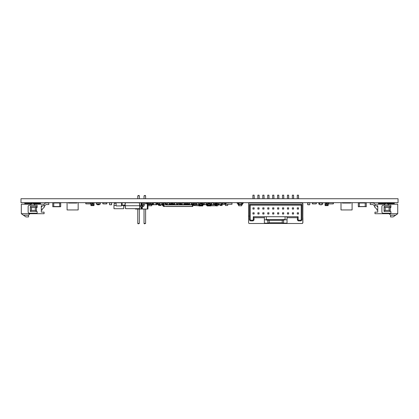 <?xml version="1.0" encoding="UTF-8"?>
<svg xmlns="http://www.w3.org/2000/svg" width="419" height="419" viewBox="0 0 419 419"><rect width="100%" height="100%" fill="white"/><g stroke="black" fill="none" stroke-linecap="round" stroke-linejoin="round"><path stroke-width="0.63" d="M90.604 202.796L89.975 202.906M90.604 203.906L89.996 203.864M86.414 202.796L85.785 202.906L85.785 203.796L86.414 203.906M86.55 203.906L85.806 203.796L85.921 202.796L90.734 202.906L90.624 203.906L86.523 203.864M319.922 202.796L319.922 204.771L321.818 204.697L321.818 202.869L319.922 202.796L321.745 202.796M319.849 202.869L319.849 204.697M321.818 202.869L321.818 204.697M319.922 204.771L321.745 204.771M151.432 203.906L151.432 204.771L155.376 204.697M152.17 203.906L152.17 204.697L151.432 204.697M152.464 202.869L152.783 204.771M154.632 204.697L156.722 204.771L156.722 202.796L152.464 202.796L152.464 203.906L150.494 203.906L152.464 203.796M152.746 202.796L152.783 204.153M231.393 202.796L230.335 202.796M231.393 204.278L225.899 204.278M226.59 202.796L225.532 202.796M226.59 204.278L225.532 204.278M206.604 204.771L206.604 205.509L206.923 205.509M208.405 204.027L207.913 204.027M114.235 208.709L123.427 208.709M116.105 205.41L113.973 205.41L113.973 208.709L123.684 208.709L123.684 205.41L121.552 205.41M113.973 205.41L114.314 203.236L116.105 203.236M121.552 203.236L122.107 203.236M123.636 205.09L123.684 205.41M114.314 203.236L114.314 202.796L125.506 202.796L124.941 205.09L125.26 202.796M116.105 202.796L116.105 205.912L121.552 205.912L121.552 202.796M173.644 203.906L173.644 204.771L177.588 204.771L177.588 203.906M174.383 203.906L174.383 204.697L173.644 204.697M174.802 202.869L176.551 202.869M176.849 203.906L176.849 204.697L177.588 204.697M231.765 202.796L230.707 202.796M231.765 204.278L231.372 204.278M226.957 202.796L225.899 202.796M147.944 202.906L150.494 202.906L150.494 203.796L148.944 203.796L150.494 203.906M152.464 202.906L150.494 202.906L152.464 202.796M179.447 203.042L179.746 202.796L176.54 202.869M312.49 202.796L313.119 202.906M312.49 203.906L315.586 203.906M315.696 202.796L316.324 202.906L316.324 203.796L315.696 203.906M238.757 203.042L238.678 204.215L238.605 203.042L241.574 203.042L241.894 204.582L241.8 203.042L241.941 204.582A0.618 0.618 0 0 0 242.559 203.969L242.805 203.168M238.442 204.205L238.442 204.582L238.678 204.215L241.658 204.215L241.716 205.755L241.878 204.582M241.574 203.042L241.894 204.215L242.14 203.414A0.618 0.618 0 0 1 242.753 202.796L243.245 202.796L243.245 203.168L242.507 203.414L242.507 203.969A0.618 0.618 0 0 1 241.894 204.582M238.678 204.582L241.658 204.582M241.627 204.582L241.716 205.755M238.71 204.582L238.788 205.755L241.543 205.755M238.196 203.414L238.196 203.969L238.196 203.414A0.618 0.618 0 0 0 237.578 202.796L237.086 202.796L237.086 203.168L237.824 203.414L237.824 203.969A0.618 0.618 0 0 0 238.442 204.582L238.584 203.042M237.578 203.168L237.824 203.969M241.831 204.582L241.663 205.755M238.505 204.582L238.788 205.755M182.333 202.869L183.936 202.796L182.506 202.796L183.936 202.796L183.936 203.906L185.905 203.906L185.905 204.891L192.929 204.891L193.667 204.399L193.667 203.906L193.421 204.645M220.033 204.697L220.033 205.509L220.012 204.697M218.828 203.906L218.828 204.697L222.028 204.771L222.007 205.509L220.033 205.509M220.033 202.869L220.897 202.796L220.897 203.906L222.866 203.796L220.897 203.796M157.764 203.906L158.01 202.906L157.764 203.906L157.172 203.906L157.172 202.796L156.722 202.796M157.172 202.906L157.764 202.906L157.172 202.796M157.172 203.796L159.979 203.796L159.979 202.906L157.764 202.796M152.783 202.869L153.522 202.869L153.522 204.697L152.783 204.697L152.783 202.796M155.983 202.796L153.522 202.796M156.722 202.869L155.983 202.869L155.983 204.697L156.722 204.697M227.774 204.278L227.674 205.509L225.453 205.509L225.333 203.953L224.594 203.953L224.594 202.869L225.333 202.869M228.538 202.943L227.234 202.869M225.375 202.869L224.778 202.796M225.333 203.953L224.778 204.027M227.795 202.869L228.35 202.796M358.313 202.896L359.298 202.896L359.298 206.74L358.313 206.74L358.313 202.796L359.376 202.896M359.298 202.796L366.274 202.796L366.274 206.74L365.216 206.64L366.201 206.74M144.277 204.823L144.335 204.42A0.738 0.738 0 0 1 145.068 203.781L146.75 203.781L146.75 202.796L145.068 202.796A1.723 1.723 0 0 0 143.361 204.283L143.246 205.095A0.738 0.738 0 0 1 142.512 205.729L142.512 206.714A1.723 1.723 0 0 0 144.22 205.231L144.277 204.823L143.303 204.687M142.512 205.729L139.731 205.729L139.318 202.796L139.972 205.729L139.344 208.662L125.658 208.662L124.941 205.09L122.107 205.09L122.107 202.796M139.59 208.453L139.731 205.729L123.684 205.755M139.318 202.796L125.506 202.796M125.187 205.048L125.412 208.453M139.972 205.729L139.836 206.714L142.512 206.714M144.335 204.42A0.738 0.738 0 0 1 145.068 203.781M146.75 202.796L145.068 202.796M111.533 204.697L111.533 202.869L111.533 204.697L109.637 204.771L111.459 204.771M111.459 202.796L109.637 202.796L111.533 202.869M109.637 202.796L109.637 204.771M109.563 202.869L109.563 204.697M52.763 206.64L52.763 202.796L53.747 202.796L53.747 206.74L52.763 206.74L60.65 206.74L60.65 202.796L59.66 202.796L59.66 206.64L60.65 206.74M52.763 202.896L60.697 202.896L60.697 206.64M198.669 202.796L200.643 202.796L200.643 203.906L198.669 203.906L198.423 202.854M174.891 202.869L175.482 202.869M172.083 203.042L171.612 202.796L172.35 202.859M168.658 202.869L167.914 202.796L168.391 202.995M203.241 203.906L202.985 204.771L204.608 204.697M96.354 202.796L100.298 202.796L100.298 204.153L96.281 204.153L96.281 202.796L96.354 204.153M193.295 203.906L194.997 203.906L194.997 202.906L193.295 202.906L193.295 203.906L191.326 203.906L191.326 202.796L189.65 202.796L189.65 203.906L186.052 203.906L186.052 202.796L183.936 202.796M191.326 202.906L193.295 202.906L191.326 202.796M201.502 203.906L201.995 203.906M179.746 202.796L182.333 202.796M222.028 204.027L222.007 205.509M222.08 203.906L222.08 205.509M287.046 219.802L285.077 219.802L285.077 216.723L287.046 216.723L287.046 223.495L302.078 223.495A0.738 0.738 0 0 0 302.817 222.756L302.817 203.781A0.738 0.738 0 0 0 302.078 203.042L249.342 203.042A0.738 0.738 0 0 0 248.603 203.781L248.619 203.644M287.046 223.495L249.342 223.495A0.738 0.738 0 0 1 248.603 222.756L248.603 203.781M264.373 217.707L254.024 217.707L254.024 219.556A1.357 1.357 0 0 1 252.673 220.907L250.824 220.907A1.357 1.357 0 0 1 249.467 219.556L249.467 204.399L301.958 204.399L301.958 219.556A1.357 1.357 0 0 1 300.601 220.907L298.752 220.907A1.357 1.357 0 0 1 297.396 219.556L297.396 217.707L287.046 217.707M254.024 217.707L253.286 216.723L266.348 216.723L266.348 220.033L269.181 220.315L269.181 222.756L282.244 222.756L283.595 223.128L283.595 220.033L285.077 219.802M264.373 223.495L264.373 216.723M264.373 219.802L266.348 219.802M287.046 216.723L298.134 216.723L297.396 217.707M285.077 216.723L266.348 216.723M253.286 216.969L253.286 219.556A0.618 0.618 0 0 1 252.673 220.169L250.824 220.169A0.618 0.618 0 0 1 250.206 219.556L250.206 205.137L301.214 205.137L301.958 204.399M249.467 204.399L250.206 205.137M301.214 205.137L301.214 219.556A0.618 0.618 0 0 1 300.601 220.169L298.752 220.169A0.618 0.618 0 0 1 298.134 219.556L298.134 216.969M269.181 222.756L267.825 223.128L264.373 223.128M287.046 223.128L283.595 223.128M267.825 223.128L267.825 220.033M282.244 222.756L282.244 220.315L283.595 220.033M282.244 220.315L269.181 220.315M266.348 219.577L285.077 219.577M254.15 209.081L254.15 207.85L252.919 207.85L252.919 209.081L254.15 209.081M254.15 214.009L254.15 212.779L252.919 212.779L252.919 214.009L254.15 214.009M254.15 203.042L254.15 202.676M254.15 198.732L254.15 195.16L252.919 195.16L252.919 198.732M300.601 220.907L300.601 220.169A0.618 0.618 0 0 0 301.214 219.556L301.958 219.556M297.396 219.556L298.134 219.556A0.618 0.618 0 0 0 298.752 220.169L298.752 220.907M252.673 220.907L252.673 220.169A0.618 0.618 0 0 0 253.286 219.556L254.024 219.556M249.467 219.556L250.206 219.556A0.618 0.618 0 0 0 250.824 220.169L250.824 220.907M252.919 203.042L252.919 202.676M259.078 209.081L259.078 207.85L257.847 207.85L257.847 209.081L259.078 209.081M259.078 214.009L259.078 212.779L257.847 212.779L257.847 214.009L259.078 214.009M259.078 203.042L259.078 202.676M259.078 198.732L259.078 195.16L257.847 195.16L257.847 198.732M257.847 203.042L257.847 202.676M264.007 209.081L264.007 207.85L262.776 207.85L262.776 209.081L264.007 209.081M264.007 214.009L264.007 212.779L262.776 212.779L262.776 214.009L264.007 214.009M264.007 203.042L264.007 202.676M264.007 198.732L264.007 195.16L262.776 195.16L262.776 198.732M262.776 203.042L262.776 202.676M268.935 209.081L268.935 207.85L267.704 207.85L267.704 209.081L268.935 209.081M268.935 214.009L268.935 212.779L267.704 212.779L267.704 214.009L268.935 214.009M268.935 203.042L268.935 202.676M268.935 198.732L268.935 195.16L267.704 195.16L267.704 198.732M267.704 203.042L267.704 202.676M273.864 209.081L273.864 207.85L272.633 207.85L272.633 209.081L273.864 209.081M273.864 214.009L273.864 212.779L272.633 212.779L272.633 214.009L273.864 214.009M273.864 203.042L273.864 202.676M273.864 198.732L273.864 195.16L272.633 195.16L272.633 198.732M272.633 203.042L272.633 202.676M278.792 209.081L278.792 207.85L277.561 207.85L277.561 209.081L278.792 209.081M278.792 214.009L278.792 212.779L277.561 212.779L277.561 214.009L278.792 214.009M278.792 203.042L278.792 202.676M278.792 198.732L278.792 195.16L277.561 195.16L277.561 198.732M277.561 203.042L277.561 202.676M283.721 209.081L283.721 207.85L282.49 207.85L282.49 209.081L283.721 209.081M283.721 214.009L283.721 212.779L282.49 212.779L282.49 214.009L283.721 214.009M283.721 203.042L283.721 202.676M283.721 198.732L283.721 195.16L282.49 195.16L282.49 198.732M282.49 203.042L282.49 202.676M288.649 209.081L288.649 207.85L287.418 207.85L287.418 209.081L288.649 209.081M288.649 214.009L288.649 212.779L287.418 212.779L287.418 214.009L288.649 214.009M288.649 203.042L288.649 202.676M288.649 198.732L288.649 195.16L287.418 195.16L287.418 198.732M287.418 203.042L287.418 202.676M293.578 209.081L293.578 207.85L292.347 207.85L292.347 209.081L293.578 209.081M293.578 214.009L293.578 212.779L292.347 212.779L292.347 214.009L293.578 214.009M293.578 203.042L293.578 202.676M293.578 198.732L293.578 195.16L292.347 195.16L292.347 198.732M292.347 203.042L292.347 202.676M298.506 209.081L298.506 207.85L297.275 207.85L297.275 209.081L298.506 209.081M298.506 214.009L298.506 212.779L297.275 212.779L297.275 214.009L298.506 214.009M298.506 203.042L298.506 202.676M298.506 198.732L298.506 195.16L297.275 195.16L297.275 198.732M297.275 203.042L297.275 202.676M185.905 202.796L185.905 203.906M195.835 203.906L195.835 204.771L196.673 204.697M196.574 203.906L196.574 204.697L199.041 204.771L199.879 204.771L199.879 203.906M191.326 203.796L196.972 203.796L196.972 202.906L193.295 202.796M78.17 203.042L78.17 209.945L67.082 209.945L67.082 203.042M76.787 203.042L68.459 203.042M34.279 204.2L44.089 204.2L44.089 205.781L41.303 205.781L41.303 212.134L44.089 212.134L44.089 213.716L21.322 213.716L21.322 204.2L31.027 204.2M41.303 212.134L43.178 212.134M41.303 205.781L42.497 205.781L41.303 206.97L42.497 205.781M44.639 203.639L44.074 204.2L44.639 203.639A2.367 2.367 0 0 1 46.31 202.943L48.819 202.943L48.819 204.524L46.31 204.524A0.791 0.791 0 0 0 45.755 204.755L44.618 205.886A0.618 0.618 0 0 0 44.618 206.756L42.324 209.091A0.618 0.618 0 0 0 42.141 209.526L42.141 210.055L41.303 210.055M21.322 213.716L23.433 215.193L21.322 213.716M25.894 216.916L23.433 215.193L28.445 215.193A1.477 1.477 0 0 0 28.45 215.319L28.592 216.916L25.894 216.916M29.414 213.805L29.922 213.716L28.445 215.193M46.31 204.524A0.791 0.791 0 0 0 45.755 204.755M42.324 209.091A0.618 0.618 0 0 0 42.141 209.526M31.027 203.084L34.279 203.084L34.279 203.974L31.645 203.99L31.027 203.974L31.027 202.943L24.768 202.943L24.768 203.707L31.027 203.707M31.011 204.797L31.027 203.833M34.279 203.084L40.538 202.943L40.538 204.2M34.279 204.645L34.897 205.263L34.279 204.645L34.279 203.833M36.474 210.956L36.982 211.464A0.618 0.618 0 0 1 37.165 211.899L37.165 212.899A0.319 0.319 0 0 1 36.846 213.219L29.377 213.219A1.231 1.231 0 0 1 28.146 211.988L28.146 206.494A1.231 1.231 0 0 1 29.377 205.263L36.846 205.263A0.319 0.319 0 0 1 37.165 205.582L37.165 207.112A0.618 0.618 0 0 1 36.547 207.724L36.474 207.724M31.027 204.645L30.414 205.263M30.315 206.494L30.315 211.422L36.474 211.422L36.474 206.494L30.315 206.494L31.425 207.604L31.425 210.312L35.364 210.312L35.364 207.604L36.474 206.494M35.364 207.604L31.425 207.604M36.474 211.422L35.364 210.312M30.315 211.422L31.425 210.312M24.768 204.2L24.768 203.707M188.54 203.906L188.54 204.771L192.483 204.771L192.483 203.906M189.283 203.906L189.283 204.697L188.54 204.697M189.65 202.869L191.326 202.869M191.745 203.906L191.745 204.697L192.483 204.697M321.818 202.932L318.838 202.796L318.838 204.153L319.849 204.153M322.829 202.932L322.782 204.153L322.782 202.796M321.818 204.153L322.782 204.153M92.117 203.933L90.886 203.933L90.954 205.142L94.018 205.142L93.982 205.609L90.944 205.609L90.834 204.304L94.086 204.304L94.018 205.142M90.954 205.142L90.991 205.609M92.856 203.933L94.086 203.933L94.086 204.304M90.834 204.304L90.991 202.922L92.117 202.922M94.086 203.933L93.982 202.922L92.856 202.922M92.856 203.168L92.856 202.796L92.117 202.796L92.117 203.168L92.856 203.168L92.856 204.304M92.117 203.168L92.117 204.304M203.98 203.906L203.98 204.771L204.535 204.771M164.07 203.042L160.891 202.869M164.704 203.042L164.07 202.796M151.044 204.278L151.432 204.582M151.846 204.582L151.678 205.755L147.944 205.755M148.703 202.869L139.558 202.796M151.641 204.582L151.558 205.755M150.248 204.582L151.044 204.582M166.191 203.906L166.191 204.891L186.397 204.891L186.397 203.906M166.683 204.771L163.787 204.891L166.191 204.645M163.729 203.042L165.034 203.042M192.483 204.53L192.929 204.645L192.771 203.906M187.628 204.645L188.367 204.645M186.397 204.645L187.136 204.645M185.167 204.645L185.905 204.645M180.238 204.645L180.977 204.645M179.447 204.645L179.746 204.645M172.843 204.645L173.586 204.645M171.612 204.645L172.35 204.645M170.381 204.645L171.12 204.645M163.96 203.042L163.787 204.645L163.358 204.645L163.787 204.891M163.515 203.906L163.358 204.645L162.865 204.645M192.405 204.891L192.232 206.494M164.038 206.394L192.242 206.394M163.881 204.891L164.049 206.494M167.422 204.697L167.914 204.697M190.095 204.697L189.603 204.697M188.864 204.771L188.367 204.891L188.54 204.399M165.034 202.906L165.453 202.796L165.034 202.906L165.034 203.906L165.453 203.906L165.453 202.906L167.914 202.869M188.367 203.906L188.367 204.399M168.658 204.697L169.15 204.697M187.628 203.906L187.628 204.891L187.136 204.891L187.136 204.399L187.628 204.399M187.136 203.906L187.136 204.399M169.889 204.771L170.381 204.891L170.381 203.906M171.12 203.906L171.12 204.891L171.612 204.891L171.612 203.042L171.245 203.042M185.167 203.906L185.167 204.891L184.674 204.771M172.832 203.042L172.35 203.042L172.35 204.891L172.843 204.891L172.843 203.906L174.802 203.906L174.802 202.796L172.35 202.796M183.936 204.771L183.443 204.771M173.586 203.906L173.586 204.891L174.079 204.771M182.7 204.771L182.207 204.697M174.817 204.697L175.31 204.697M181.469 204.771L180.977 204.891L181.149 204.399M180.977 203.906L180.977 204.399M176.048 204.697L176.54 204.697M179.746 204.399L179.746 203.042L180.238 203.042L180.238 204.891L179.746 204.891L179.746 204.399L180.238 204.399M177.279 204.771L177.771 204.771M179.007 204.771L178.515 204.771M192.745 204.891L192.405 206.494M191.808 206.399L192.86 206.399M164.038 206.399L192.195 206.494L166.223 206.494M163.426 206.399L164.478 206.399M163.541 204.891L163.881 206.494M168.658 202.796L169.098 202.796L169.098 203.906L171.072 203.796L169.098 203.796M171.072 203.906L171.245 202.796L171.612 202.796M176.048 202.796L176.54 202.796M162.541 204.771A0.492 0.492 0 0 0 162.865 204.891L163.358 204.891M191.724 206.494L192.771 206.494M163.51 206.494L164.562 206.494M164.992 206.494L164.091 206.494M193.913 204.399L193.913 203.906L193.913 204.399A0.492 0.492 0 0 1 193.421 204.891L192.929 204.891M217.252 202.906L217.252 203.906L219.221 203.906L219.221 202.796L217.005 202.796L219.221 202.906M219.87 202.869L219.221 202.796M158.848 203.906L158.848 204.771L162.792 204.771L162.792 203.906M159.587 203.906L159.587 204.697L158.701 204.697L158.749 205.509L160.969 205.509L161.032 204.697M159.979 202.869L161.755 202.869M162.053 203.906L162.053 204.697L162.792 204.697M181.149 203.906L181.149 204.771L185.093 204.771L185.093 203.906M181.888 203.906L181.888 204.697L181.149 204.697M182.234 202.869L183.936 202.869M184.355 203.906L184.355 204.697L185.093 204.697M210.668 203.906L210.668 204.771L214.612 204.771L214.612 203.906M211.412 203.906L211.412 204.697L210.668 204.697M211.778 202.869L213.481 202.869M213.873 203.906L213.873 204.697L214.612 204.697M196.972 202.906L194.997 202.796M194.997 203.906L196.972 203.796M172.832 202.796L172.832 203.906M328.585 202.796L329.214 202.906M328.585 203.906L333.168 203.906L333.168 202.796L328.459 202.796L328.349 203.796L329.088 203.906M332.775 202.796L333.404 202.906L333.404 203.796L332.775 203.906M171.245 202.906L171.245 203.796M169.098 202.906L171.072 202.906L169.098 202.796M326.254 203.933L325.024 203.933L325.092 205.142L328.156 205.142L328.119 205.609L325.128 205.609L325.092 205.142M325.024 204.304L328.224 204.304L328.156 205.142M326.993 203.933L328.224 203.933L328.119 205.609M325.024 203.933L325.128 202.922L326.254 202.922M328.302 204.304L328.119 202.922L326.993 202.922M327.066 202.922L326.254 202.796L326.254 203.168L326.993 203.168L326.993 204.304M326.993 202.796L326.993 203.168M326.254 203.168L326.254 204.304M195.835 204.697L196.574 204.771M196.972 202.869L198.669 202.869M199.041 203.906L199.041 204.697L199.779 204.697L199.779 205.127M199.779 203.906L199.879 204.697M187.681 203.906L187.681 202.796L186.052 202.796M99.287 204.697L99.287 204.153L99.214 204.771L97.391 204.771L99.214 204.771M97.318 204.697L97.318 204.153L97.391 204.771M315.533 203.906L316.277 203.796L316.162 202.796L312.443 202.796L312.333 203.796L313.072 203.906M159.979 202.906L158.01 202.796M158.01 203.906L159.979 203.796M159.979 202.833L160.54 202.869M242.114 203.414L241.962 204.194L242.114 203.414A0.618 0.618 0 0 1 242.732 202.796L243.224 202.796M237.086 202.796L237.086 203.168M237.803 203.969L237.557 203.168L237.803 203.969A0.618 0.618 0 0 0 238.416 204.582M238.479 204.582L238.668 205.755M194.516 204.771L194.458 205.509L192.614 205.509M150.248 203.906L150.248 204.771L147.944 204.697M243.245 202.796L243.245 203.168M238.243 203.414L238.243 203.969L238.243 203.414A0.618 0.618 0 0 0 237.631 202.796L237.138 202.796M166.291 203.906L166.291 204.771L170.234 204.771L170.234 203.906M167.029 203.906L167.029 204.697L166.291 204.697M167.422 202.869L169.098 202.869M169.491 203.906L169.491 204.697L170.234 204.697M229.277 202.943L220.897 202.796M216.953 204.173L218.09 204.278M225.359 204.278L222.201 204.278M231.372 202.796L230.162 202.943M226.564 202.796L225.359 202.943L225.359 204.126L226.564 204.278M157.963 203.906L157.963 204.771L158.701 204.771M158.701 203.906L158.701 204.697L157.963 204.697M161.163 204.697L161.902 204.697M206.028 202.796L207.997 202.796L207.997 203.906L206.028 203.906L206.028 202.796L204.352 202.796L204.352 203.906L202.377 203.796L204.352 203.796M222.107 203.906L222.107 205.509M199.952 203.906L200.272 204.278M209.809 202.906L211.778 202.906L211.778 203.906L209.809 203.906L209.809 202.796L208.578 202.796M202.377 203.796L202.377 202.796L202.005 202.796L204.352 202.796M201.995 204.278L201.502 204.278M384.778 204.2L374.974 204.2L374.974 205.781L377.755 205.781L377.755 212.134L374.974 212.134L374.974 213.716L397.741 213.716L397.741 204.2L388.031 204.2M377.755 212.134L375.885 212.134M377.755 205.781L376.566 205.781L377.755 206.97L376.566 205.781M374.424 203.639L374.989 204.2L374.424 203.639A2.367 2.367 0 0 0 372.753 202.943L370.239 202.943L370.239 204.524L372.753 204.524A0.791 0.791 0 0 1 373.308 204.755L374.439 205.886A0.618 0.618 0 0 1 374.439 206.756L376.739 209.091A0.618 0.618 0 0 1 376.917 209.526L376.917 210.055L377.755 210.055M393.169 216.916L397.741 213.716L395.63 215.193L390.618 215.193A1.477 1.477 0 0 1 390.613 215.319L390.471 216.916L393.169 216.916M390.618 215.193L389.141 213.716L389.654 213.805M376.739 209.091A0.618 0.618 0 0 1 376.917 209.526M372.753 204.524A0.791 0.791 0 0 1 373.308 204.755M378.519 204.2L378.519 202.943L388.031 202.943L388.031 204.645L388.649 205.263L390.597 205.263A0.319 0.319 0 0 1 390.917 205.582L390.917 207.112A0.618 0.618 0 0 1 390.299 207.724L390.225 207.724M390.225 210.956L390.733 211.464A0.618 0.618 0 0 1 390.917 211.899L390.917 212.899A0.319 0.319 0 0 1 390.597 213.219L383.128 213.219A1.231 1.231 0 0 1 381.898 211.988L381.898 206.494A1.231 1.231 0 0 1 383.128 205.263L384.165 205.263L384.778 204.645L384.778 203.084L388.031 203.084M384.165 205.263L388.649 205.263L388.031 204.645M388.031 203.974L384.778 203.974M388.031 203.707L394.289 203.707L394.289 202.943L384.778 203.084M384.066 206.494L384.066 211.422L390.225 211.422L390.225 206.494L384.066 206.494L385.176 207.604L385.176 210.312L389.115 210.312L389.115 207.604L390.225 206.494M389.115 207.604L385.176 207.604M390.225 211.422L389.115 210.312M384.066 211.422L385.176 210.312M394.289 203.707L394.289 204.2M135.426 208.662L135.426 209.055L147.944 209.055L147.944 202.796M136.049 208.662L136.049 209.055M141.056 202.796L141.056 205.729M141.056 206.714L141.056 209.055M141.685 202.796L141.685 205.729M141.685 206.714L141.685 209.055M142.308 202.796L142.308 205.729M142.308 206.714L142.308 209.055M147.32 202.796L147.32 209.055M137.767 198.732L137.767 195.799L139.344 195.799L139.344 198.732M144.026 198.732L144.026 195.799L145.603 195.799L145.603 198.732M139.344 209.055L139.344 223.447L137.767 223.447L138.16 223.84L139.344 223.447M137.767 209.055L137.767 223.447M145.603 209.055L145.603 223.447L144.026 223.447L144.419 223.84L145.603 223.447M144.026 209.055L144.026 223.447M139.344 195.799L138.951 195.406L137.767 195.799M145.603 195.799L145.21 195.406L144.026 195.799M218.09 203.906L218.09 204.771L218.828 204.771L218.09 204.697M219.221 202.869L220.897 202.869M221.29 203.906L221.29 204.697L222.028 204.771M222.028 203.906L222.028 204.697M150.075 203.906L150.075 204.771M149.337 203.906L149.337 204.697L150.149 204.771M148.944 202.869L147.944 202.869M243.298 202.796L243.298 203.168M242.826 203.168L242.58 203.969A0.618 0.618 0 0 1 241.967 204.582M238.27 203.414L238.27 203.969L238.27 203.414A0.618 0.618 0 0 0 237.652 202.796L237.159 202.796M90.991 202.922L90.834 203.933M162.792 204.215L163.242 204.215M162.792 204.582L163.368 204.582M163.242 203.906L163.242 204.582M162.441 204.582L162.603 205.755L163.724 205.755M162.645 204.582L162.724 205.755M204.352 202.869L206.028 202.869M203.241 204.697L207.185 204.771L207.185 203.906M206.447 203.906L206.447 204.697L207.185 204.697M180.264 202.796L180.264 203.906L182.234 203.906L182.234 202.796M309.767 204.697L309.767 202.869L309.767 204.697L307.871 204.771L309.693 204.771M309.693 202.796L307.871 202.796L309.767 202.869M307.871 202.796L307.871 204.771M307.797 202.869L307.797 204.697M193.981 205.509L198.795 205.755L198.795 204.697M199.879 204.582L200.272 204.582M179.447 204.697L179.447 202.869L179.447 204.697L177.588 204.771L179.374 204.771M179.374 202.796L178.525 202.796L179.447 202.869M163.729 202.796L163.729 203.906L161.755 203.906L161.755 202.796M211.778 202.906L207.997 202.796M211.323 204.771L211.113 205.509M209.469 202.833L209.809 202.833M214.612 204.215L215.104 204.215M217.985 204.215L218.09 204.582M217.356 204.278L217.356 204.582L217.985 204.582M214.612 204.582L215.287 204.582M215.874 204.582L216.162 204.582M218.158 204.582L217.99 205.755L216.995 205.755M211.113 205.446L211.113 205.755L215.041 205.755M215.827 205.08L215.958 203.781L215.602 203.624L215.539 204.252L215.403 203.906L215.748 204.671A0.738 0.738 0 0 1 215.68 205.446L215.45 205.755L216.733 205.949L217.026 205.729L216.649 205.226A0.372 0.372 0 0 1 216.618 204.839L216.963 204.153A0.372 0.372 0 0 0 217.005 203.985L217.005 203.414A0.372 0.372 0 0 0 216.911 203.168M217.953 204.582L217.87 205.755M216.743 204.582L217.356 204.582M215.45 202.796L215.45 203.906L213.481 203.906L213.481 202.796L217.005 202.796L217.005 203.168L215.45 203.168M106.667 202.796L106.038 202.906M106.667 203.906L103.577 203.906M103.467 202.796L102.838 202.906L102.838 203.796L103.467 203.906M222.866 202.796L222.866 203.796M184.329 204.771L182.506 204.771L184.355 204.765M178.525 202.796L178.525 203.906L176.551 203.906L176.551 202.796M111.533 202.796L109.71 202.796L111.611 202.869L111.611 204.697L109.71 204.771L111.533 204.771M111.611 202.869L111.611 204.697M147.944 203.906L148.944 203.906M200.643 202.796L202.005 202.796L200.643 202.995M198.177 202.869L196.972 202.796M198.459 202.869L198.177 202.796M200.643 203.414L201.995 203.414L201.995 203.042L200.643 203.042M201.995 203.042L202.377 203.042M209.636 205.127L209.51 203.624L208.405 203.744L208.332 205.226L206.923 205.226L206.923 205.535L211.113 205.535L211.113 205.226L208.405 205.08M212.962 202.869L211.778 202.796M209.51 203.624L208.526 203.624M211.113 205.535L210.867 205.949L207.169 205.949L206.923 205.535M211.113 205.226L211.113 204.771M210.129 203.906L210.129 205.127M209.809 203.414L207.997 203.414M207.997 203.042L209.809 203.042M207.913 205.127L207.913 203.906M206.923 204.771L206.923 205.226M201.502 203.744L200.643 203.624L201.502 203.744L201.502 205.08M201.57 205.226L198.795 205.226M198.795 205.446L199.041 205.949L202.733 205.949L202.985 205.446M201.995 205.127L201.995 203.414L202.377 203.414M202.985 203.906L202.733 205.729L198.795 205.535M201.628 205.237L202.985 205.226M200.272 203.906L200.272 205.127M231.791 202.796L230.581 202.943M231.791 204.278L230.707 204.273M226.983 202.796L225.778 202.943L225.778 204.126L226.983 204.278M358.313 206.64L365.216 206.64L365.216 202.896L366.201 202.796M366.274 202.896L366.274 206.64M150.494 202.796L148.944 202.796L148.944 203.796M187.681 202.796L189.65 202.796M215.031 203.985L215.031 203.985A0.372 0.372 0 0 0 215.073 204.153L215.418 204.839A0.372 0.372 0 0 1 215.387 205.226L215.439 205.127A0.372 0.372 0 0 0 215.455 205.043M216.513 203.168L216.288 204.671A0.738 0.738 0 0 0 216.356 205.446L216.586 205.755L216.88 205.535M217.005 203.985L217.005 203.414M216.633 203.414L216.497 204.252L216.633 203.414L216.497 204.252L216.434 203.624L216.078 203.781L216.209 205.08A0.738 0.738 0 0 0 216.293 205.357M216.434 203.624L216.078 203.781M215.602 203.624L215.958 203.781M215.157 205.535L215.45 205.755L215.01 205.729L215.439 205.127M215.523 203.414L216.513 203.414M204.509 204.771L203.98 204.771L204.509 204.771M103.65 203.906L102.912 203.796L103.022 202.796L106.74 202.796L106.85 203.796L106.112 203.906M328.302 203.933L328.119 202.922M167.422 202.906L167.422 203.906L165.453 203.906M165.453 202.796L167.422 202.796M208.578 202.869L209.809 202.869M209.636 204.697L210.129 204.697M161.163 202.796L159.979 202.796M157.963 204.278L156.722 204.278M151.432 204.278L150.248 204.278M193.939 204.697L193.939 203.906L194.013 204.771L195.835 204.771L194.013 204.771M150.149 203.906L150.248 204.697M352.091 203.042L352.091 209.945L341.003 209.945L341.003 203.042M350.713 203.042L342.381 203.042M227.255 204.278L225.899 204.126L226.045 202.796L231.911 202.796L232.058 204.126L230.707 204.278M300.433 203.042L302.157 203.042L302.895 203.781L302.837 218.126M302.895 217.828A0.738 0.738 0 0 1 302.817 218.163A0.738 0.738 0 0 0 302.895 217.828L302.895 222.756L302.157 223.495L299.941 223.495M298.506 195.16L298.585 198.732M298.585 202.676L298.585 203.042M293.578 195.16L293.656 198.732M293.656 202.676L293.656 203.042M288.649 195.16L288.728 198.732M288.728 202.676L288.728 203.042M283.721 195.16L283.799 198.732M283.799 202.676L283.799 203.042M278.792 195.16L278.871 198.732M278.871 202.676L278.871 203.042M273.864 195.16L273.942 198.732M273.942 202.676L273.942 203.042M268.935 195.16L269.014 198.732M269.014 202.676L269.014 203.042M264.007 195.16L264.085 198.732M264.085 202.676L264.085 203.042M259.078 195.16L259.157 198.732M259.157 202.676L259.157 203.042M254.15 195.16L254.228 198.732M254.228 202.676L254.228 203.042M307.771 202.796L309.599 202.796L307.698 202.869L307.771 204.771L309.599 204.771L307.771 204.771M307.698 202.869L307.698 204.697M398.05 198.732L398.05 202.676L20.997 202.676L20.997 198.732L398.05 198.732M20.997 202.676L20.997 198.732M152.17 204.619L152.631 204.619M208.405 203.953L207.913 203.953M174.802 202.943L176.551 202.943M174.383 204.619L176.849 204.619M179.746 202.906L179.447 202.906M153.522 202.943L155.983 202.943M153.522 204.619L155.983 204.619M125.658 208.662L139.344 208.662M53.747 202.995L59.66 202.995M53.747 206.541L59.66 206.541M200.643 202.906L198.669 202.906M200.643 203.796L198.669 203.796M100.298 202.932L96.281 202.932M100.298 204.016L96.281 204.016M248.603 216.104L249.342 216.104M185.905 202.906L183.936 202.906M185.905 203.796L183.936 203.796M34.279 202.948L31.027 202.948L34.279 202.943M33.667 203.105L33.667 203.99M31.645 203.99L31.645 203.105M34.279 203.707L40.538 203.707M189.65 202.943L191.326 202.943M189.283 204.619L191.745 204.619M318.838 202.932L319.849 202.932M318.838 204.016L319.849 204.016M321.818 204.016L322.829 204.016M92.117 203.304L92.856 203.304M92.117 204.168L92.856 204.168M185.905 204.399L186.397 204.399M171.12 204.399L171.612 204.399M171.245 203.288L171.612 203.288M172.35 204.399L172.843 204.399M172.35 203.288L172.832 203.288M179.746 203.288L180.238 203.288M217.252 203.796L219.221 203.796M159.979 202.943L161.755 202.943M159.587 204.619L162.053 204.619M182.234 202.943L183.936 202.943M181.888 204.619L184.355 204.619M211.778 202.943L213.481 202.943M211.412 204.619L213.873 204.619M172.832 202.906L174.802 202.906M172.832 203.796L174.802 203.796M326.254 203.304L326.993 203.304M326.254 204.168L326.993 204.168M196.972 202.943L198.669 202.943M196.574 204.619L199.041 204.619M167.422 203.796L165.034 203.796M189.65 202.906L186.052 202.906M189.65 203.796L186.052 203.796M167.422 202.943L169.098 202.943M167.029 204.619L169.491 204.619M224.594 202.943L222.866 202.943M225.349 204.126L222.201 204.126M218.09 204.126L216.974 204.126M207.997 202.906L206.028 202.906M207.997 203.796L206.028 203.796M201.995 204.126L201.502 204.126M200.272 204.126L199.952 204.126M387.418 203.105L387.418 203.99M385.396 203.99L385.396 203.105M378.519 203.707L384.778 203.707M219.221 202.943L220.897 202.943M218.828 204.619L221.29 204.619M149.337 204.619L147.944 204.619M204.352 202.943L206.028 202.943M203.98 204.619L206.447 204.619M180.264 202.906L182.234 202.906M180.264 203.796L182.234 203.796M163.729 202.906L161.755 202.906M163.729 203.796L161.755 203.796M202.377 202.906L204.352 202.906M209.809 203.796L211.778 203.796M215.45 202.906L213.481 202.906M215.45 203.796L213.481 203.796M222.866 202.906L220.897 202.906M178.525 202.906L176.551 202.906M178.525 203.796L176.551 203.796M202.005 203.042L202.377 202.995M199.779 204.839L198.795 204.839M209.809 202.995L207.997 202.995M209.636 205.043L208.405 205.043M210.129 203.985L210.668 203.985M210.129 204.153L210.668 204.153M211.113 204.839L210.129 204.839M207.185 203.985L207.913 203.985M207.185 204.153L207.913 204.153M207.913 204.839L206.923 204.839M201.502 205.043L200.272 205.043M201.995 203.985L202.985 203.985M201.995 204.153L202.985 204.153M201.995 204.839L202.985 204.839M359.298 202.995L365.216 202.995M359.298 206.541L365.216 206.541M208.578 202.943L209.809 202.943M209.636 204.619L210.129 204.619M157.172 202.943L156.722 202.943M157.963 204.126L156.722 204.126M151.432 204.126L150.248 204.126"/></g></svg>
